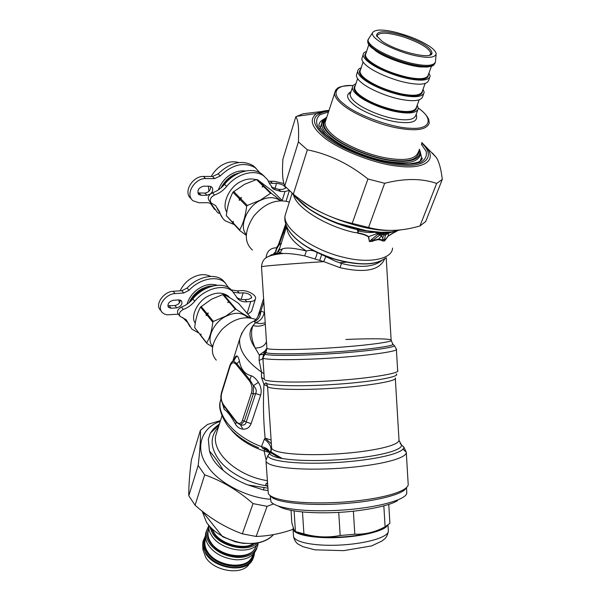 <?xml version="1.0" encoding="UTF-8"?>
<svg xmlns="http://www.w3.org/2000/svg" width="601" height="601" viewBox="0 0 601 601"><rect width="100%" height="100%" fill="white"/><g stroke="black" fill="none" stroke-linecap="round" stroke-linejoin="round"><path stroke-width="0.9" d="M198.51 332.864L191.899 329.145L186.152 319.717L180.022 316.336C178.565 313.722 179.669 311.423 183.328 309.447C187.805 307.735 191.606 305.007 194.739 301.251C204.926 288.465 224.188 283.349 232.564 291.417L238.244 299.283C240.543 301.221 243.428 302.063 246.898 301.807L250.797 301.514C253.472 301.311 255.049 300.357 255.53 298.659C256.657 295.083 247.372 290.02 241.256 290.614L237.372 290.876L239.288 293.078L243.172 292.807C248.153 293.16 250.985 294.753 251.661 297.578L248.844 299.275L244.945 299.568L246.898 301.807M179.646 315.863L178.166 313.977C176.709 311.363 177.806 309.072 181.457 307.096C185.927 305.391 189.728 302.671 192.846 298.93C202.995 286.159 222.235 281.08 230.611 289.164L232.76 291.598M189.946 326.696L185.912 319.492M178.309 314.158L167.198 314.834L164.591 314.135L162.435 312.655C156.11 307.171 165.433 293.904 175.034 293.573L183.726 292.988L189.014 290.313C199.427 278.879 217.044 275.04 224.954 282.628L228.5 287.624M161.459 311.386L160.64 310.319C154.314 304.827 163.607 291.59 173.193 291.267L181.87 290.704L187.151 288.037C197.534 276.633 215.12 272.816 223.046 280.412L225.18 282.831M180.308 300.034C180.052 302.927 178.257 304.76 174.929 305.533L167.822 305.781M176.754 307.84L171.135 308.268L168.558 307.449C167.123 304.106 168.693 301.71 173.253 300.282L178.888 299.884L181.382 300.665C182.839 304.001 181.299 306.39 176.754 307.84L174.929 305.533M247.875 314.195L251.534 311.416L255.32 299.328M186.836 321.738L182.719 317.501M236.546 297.24C238.822 299.035 241.625 299.809 244.945 299.568M231.242 289.9L237.372 290.876M239.288 293.078L233.368 292.199M405.923 488.252C403.429 494.12 376.234 501.001 349.737 503.112C312.858 506.59 274.627 502.954 270.841 496.148M270.165 495.69L270.983 501.805C276.595 508.897 306.961 512.337 341.481 510.144C379.524 507.605 406.704 499.281 406.794 493.023L406.531 487.719M278.684 506.297C287.301 511.391 309.688 513.637 335.418 512.548C363.057 511.451 390.402 505.606 397.554 500.573M291.027 510.407L291.846 522.983L294.122 530.112L295.444 531.585L303.911 533.861C315.998 537.279 328.086 537.827 340.181 535.491L354.815 534.206C365.31 534.544 375.407 532.065 385.113 526.761L389.906 523.351L388.757 504.412M294.099 510.94L295.444 531.585M297.082 532.17C305.639 536.325 320.002 537.963 340.189 537.069C360.547 536.077 379.479 531.337 384.099 527.295M354.815 534.206L353.38 511.211M385.113 526.761L383.836 505.892M302.483 511.969L303.911 533.861M340.181 535.491L338.724 512.383M293.213 527.851L293.07 529.338C294.49 535.078 314.969 538.534 337.394 537.572C362.613 536.655 385.083 530.465 387.299 525.537M229.695 297.675L228.282 296.12C222.821 292.176 216.247 292.109 208.562 295.94C197.489 300.861 190.044 316.952 195.295 323.188M200.937 335.696L194.701 327.695C195.483 319.507 197.421 312.64 200.516 307.103L211.582 299.193L222.783 294.595L228.613 301.447L227.711 302.476L229.229 302.175L235.329 309.342L225.751 316.171L213.393 321.422L212.777 322.144C211.883 330.573 209.862 337.484 206.714 342.886L206.932 343.509L212.521 346.995M251 317.831L238.695 303.528C232.579 299.223 227.539 296.225 223.587 294.543L222.783 294.595M194.701 327.695L200.283 334.757L200.907 333.991L201.087 336.124L206.932 343.509M200.869 335.501L206.714 342.886M200.283 334.757L200.501 335.381M201.117 306.39L206.819 313.376L208.344 313.076L206.181 315.623L206.812 314.826L212.777 322.144M206.181 315.623L206.211 314.09L200.516 307.103M206.819 313.376L206.211 314.09M208.344 313.076L206.812 314.826M207.42 314.113L213.393 321.422M247.507 317.508L246.726 316.637C241.174 312.272 234.217 312.182 225.848 316.381C213.295 322.196 205.692 340.249 212.656 346.146M223.587 294.543L236.14 309.282C242.083 313.406 246.786 316.216 250.256 317.711M236.14 309.282L235.329 309.342M229.417 301.394L228.613 301.447M230.033 302.115L229.229 302.175M210.756 276.437C205.317 273.816 199.412 274.124 193.049 277.346C187.399 280.224 183.095 284.716 180.127 290.816M178.707 299.891L179.481 302.761M217.322 285.302C212.108 283.664 206.744 284.288 201.23 287.158C194.078 290.959 189.323 296.661 186.986 304.256M214.001 285.76L208.059 286.384L202.394 288.548C196.474 291.605 192.035 296.323 189.075 302.701M209.719 286.94L202.822 289.351C197.827 291.898 193.8 295.842 190.757 301.199M256.184 179.676C251.195 178.317 246.215 178.888 241.241 181.389C229.424 186.235 221.281 204.52 226.802 212.13M233.353 223.489L226.344 215.646C227.268 206.624 229.469 198.803 232.963 192.207L244.63 184.267L256.522 179.571L263.02 185.957L262.081 186.964L263.704 186.633L270.51 193.319L260.428 200.118L247.296 205.474L246.635 206.263C245.584 215.601 243.277 223.482 239.716 229.928L239.927 230.671L246.267 235.329M282.35 200.636L272.824 191.321L257.356 179.579L256.522 179.571M226.344 215.646L232.557 222.28L233.256 221.333L233.421 223.73L239.927 230.671M233.211 222.979L239.716 229.928M232.557 222.28L232.767 223.031M232.963 192.207L239.311 198.736L239.266 200.411L239.979 199.427L246.635 206.263M233.616 191.434L239.964 197.954L239.311 198.736M239.979 199.427L241.594 197.624L239.964 197.954M240.64 198.646L247.296 205.474M280.351 200.614L280.351 200.614C274.552 196.79 267.948 196.7 260.526 200.343C246.928 206.233 238.62 227.125 246.312 234.443M257.356 179.579L271.359 193.319L280.757 200.644M271.359 193.319L270.51 193.319M263.862 185.957L263.02 185.957M264.545 186.633L263.704 186.633M238.717 162.54C233.781 161.166 228.876 161.677 224.008 164.088C218.832 166.545 214.565 170.669 211.206 176.476M208.404 186.205L208.915 191.328M245.561 171.007C241.256 170.466 237.095 171.202 233.09 173.208C226.276 176.566 221.356 182.148 218.321 189.954M240.618 172.412L234.382 174.508C228.801 177.19 224.308 181.69 220.913 188.015M233.729 175.935C229.71 178.099 226.231 181.367 223.302 185.732M271.216 452.959L280.412 458.293M270.563 451.659L282.478 458.653M271.111 449.12L271.622 449.36M267.813 488.147L247.905 484.947L263.576 489.98L267.971 490.461M247.905 484.947C238.364 481.258 230.153 476.413 223.249 470.403C216.105 464.866 211.492 458.398 209.433 451.013L208.329 439.218L210.32 433.178L213.565 428.768L219.448 423.9M219.072 425.102L210.32 433.178M223.249 470.403C218.809 462.74 214.204 456.279 209.433 451.013M267.708 486.585L266.341 485.743C265.364 484.451 265.74 483.52 267.468 482.949M267.685 486.232L266.341 485.743C248.867 483.294 228.62 472.536 219.463 460.501C210.08 447.76 209.741 436.619 218.448 427.063M266.483 485.48C265.424 484.489 265.762 483.73 267.483 483.196M267.437 482.513L267.362 481.416M267.46 482.813L267.355 481.273M230.544 429.076C238.319 438.67 249.498 445.987 264.079 451.013L266.085 459.6M403.038 449.263L406.268 452.14C407.32 458.42 378.638 465.692 339.054 468.337C299.328 470.816 268.099 467.428 266.018 461.215L268.316 493.564C271.772 500.513 301.244 504.547 341.21 502.233C378.923 499.739 407.613 491.949 408.244 484.519M264.47 449.939L264.079 451.013L269.488 452.425M269.413 451.629L270.54 452.523M231.61 362.32L233.624 361.066L236.726 363.59L250.024 380.11L253.412 385.684L253.284 393.933L251.436 393.016L242.466 420.294C240.926 424.028 238.867 424.441 236.291 421.526L223.549 404.743C221.281 401.28 220.665 397.434 221.701 393.189L230.085 366.189C231.573 362.313 233.609 361.734 236.193 364.446L249.483 380.974C251.932 384.542 252.585 388.554 251.436 393.016M249.483 380.974L251.331 375.768C253.862 376.759 256.214 378.953 258.377 382.364L253.412 385.684C256.146 388.299 256.897 390.92 255.665 393.55L253.284 393.933L244.284 421.203L242.466 420.294M221.551 392.4L221.701 393.189M229.92 365.408L230.085 366.189M255.936 319.537C244.652 315.42 233.338 318.718 221.994 329.438C211.492 342.345 209.591 352.577 216.285 360.142M269.518 451.907L269.992 452.252M267.468 386.045L266.371 383.213L267.558 386.293L263.959 384.467C263.02 402.647 263.403 420.542 265.109 438.152L264.357 439.151C269.601 443.132 271.735 447.152 270.766 451.231M271.104 440.022L265.109 438.152L271.351 443.786M395.293 377.999C398.478 380.718 368.819 386.037 333.878 388.201C301.334 390.492 266.806 389.388 267.558 386.293L268.564 401.648M265.95 382.769L263.959 384.467L261.488 377.428L264.282 379.141L263.967 373.574L261.51 372.102L261.488 377.428M233.857 360.916L235.051 358.617L233.083 361.216L236.959 355.972C237.906 356.416 238.725 358.106 239.423 361.066C240.873 369.284 244.847 374.183 251.331 375.768M239.423 361.066L236.193 364.446M258.377 382.364C261.044 386.706 261.803 390.988 260.654 395.195L255.665 393.55L246.23 422.007L244.284 421.203L240.513 424.937L236.306 422.27L236.291 421.526M260.654 395.195L251.135 423.622L246.23 422.007C245.741 424.531 243.841 425.508 240.513 424.937L242.894 429.167C239.822 428.798 237.365 427.191 235.532 424.344C231.272 416.44 227.494 411.452 224.203 409.364L222.468 403.677M235.532 424.344L236.306 422.27L223.564 405.487L223.549 404.743M224.203 409.364L223.564 405.487L222.903 404.488C219.598 396.577 221.153 395.743 221.499 392.558L229.867 365.573C230.792 363.072 231.866 361.622 233.083 361.209M264.357 439.151L261.473 446.633L262.645 448.361C266.003 448.571 268.331 450.029 269.616 452.741M258.535 447.753C245.103 442.126 234.706 434.621 227.343 425.245C220.785 415.066 218.433 407.11 220.282 401.378C217.104 416.373 235.562 437.1 261.473 446.633C266.288 447.685 269.03 449.706 269.691 452.681M269.721 453.079L269.691 453.612M262.645 448.361L267.595 450.908M233.842 360.592C234.931 357.204 235.975 355.664 236.959 355.972M251.135 423.622C249.565 427.521 246.816 429.369 242.894 429.167M263.824 301.822L260.902 310.987L257.897 316.547M393.377 344.734L394.459 345.688C394.902 347.558 364.754 351.638 331.594 353.696C301.281 355.762 267.137 356.017 264.665 354.079L264.771 351.112L259.324 355.003L263.696 354.177L262.832 357.693L263.967 373.574M266.461 341.714C264.71 345.958 260.947 348.047 255.162 347.994L259.324 355.003L259.076 360.269L261.51 372.102C245.862 360.81 238.597 349.752 239.716 338.919L241.88 332.849M259.076 360.269C261.435 359.721 262.69 358.88 262.84 357.753L263.058 360.653L263.381 354.582L265.522 351.991L265.95 352.599C268.316 354.44 301.694 354.162 331.474 352.133C363.853 350.12 393.355 346.176 392.979 344.381L392.408 343.614M264.53 312.497L260.902 310.987C260.639 316.134 258.453 319.687 254.343 321.663L254.005 321.107M264.26 312.332C263.155 317.674 260.21 321.159 255.44 322.782L254.343 321.663M277.407 252.833L274.86 254.343M285.7 223.97L278.376 244.825L276.498 247.77L276.986 248.318L274.762 254.14L276.655 253.224M272.892 254.584L275.536 251.714L274.462 254.223M276.813 248.574L276.475 248.168L275.536 251.714L276.167 251.293M278.376 244.825L278.917 245.178L276.986 248.318M289.344 202.056C276.61 198.525 264.733 203.228 253.712 216.187C244.322 230.957 243.901 242.248 252.443 250.061M265.304 324.202C261.645 326.2 257.544 326.666 252.991 325.599C248.341 331.782 249.062 339.249 255.162 347.994C251.256 339.182 250.534 331.714 252.991 325.599L255.44 322.782L260.421 323.646L265.206 322.827M264.771 351.112L266.889 348.234M266.897 348.302C266.513 350.608 265.68 352.239 264.38 353.185L264.26 353.328M263.321 352.344L264.26 353.335M282.395 233.398L283.184 233.451L278.924 245.178L281.433 242.781M266.04 257.799C266.806 251.293 270.3 247.95 276.498 247.77M286.166 225.322L283.184 233.451L284.799 232.189M289.149 231.047C294.415 238.762 303.693 245.869 316.975 252.367C313.211 250.316 309.688 249.873 306.39 251.023C294.355 247.988 286.346 247.289 282.38 248.934L280.013 252.901L274.311 254.381M286.685 226.585C286.977 234.743 293.551 242.894 306.39 251.023L304.677 255.868C295.737 254.118 288.63 253.321 283.349 253.494L280.013 252.901L278.954 252.21L278.796 250.677M282.38 248.934L279.097 250.136L286.624 226.449M268.362 256.507L271.254 255.087M384.775 258.573C379.997 270.307 365.092 273.342 340.046 267.678L323.706 261.63C290.23 263.809 261.255 266.198 261.503 266.716C262.156 259.369 266.371 257.634 266.566 257.453C270.059 255.478 275.656 254.155 283.349 253.494L277.775 253.787M381.883 260.443C373.687 267.122 360.209 268.121 341.451 263.441L335.471 261.277L325.81 256.544L323.706 261.63L304.677 255.868M325.81 256.544L316.975 252.367C317.14 253.87 316.494 256.079 315.029 258.993M378.164 261.976C366.257 266.371 341.901 263.253 321.745 254.516L319.694 260.443M395.931 231.235L388.133 235.975L384.467 240.858L382.852 240.49L382.987 239.746L384.73 238.958C384.895 236.298 385.542 234.698 386.668 234.15L388.111 233.473M384.73 238.958L384.572 240.948L382.394 240.956L382.852 240.49L381.89 239.784L382.987 239.746C382.371 237.658 383.002 235.93 384.888 234.555L386.668 234.15M382.394 240.956L381.492 240.25L381.89 239.784L378.547 239.048L369.69 241.429L371.531 239.446L373.056 240.122L380.245 234.713L381.004 233.038L377.751 233.263L381.492 232.317L391.574 231.911L381.492 232.317M371.531 239.446L377.736 234.458L384.888 234.555L388.238 233.428M377.736 234.458L378.202 233.766L377.834 233.308L380.959 232.73M377.834 233.308L368.668 236.666C366.189 234.976 362.839 233.766 358.609 233.045C355.92 232.286 359.195 231.933 358.692 230.987C364.589 232.377 369.938 232.812 374.739 232.279L378.097 233.128L379.419 232.407L385.361 232.677L393.257 231.753M389.741 232.865L389.05 232.767L389.568 232.97M381.492 240.25L378.262 239.634L382.567 234.63L384.385 233.353L378.202 233.766M378.262 239.634L374.168 240.528L374.168 240.077L373.056 240.122L372.44 241.347L369.42 241.534L368.405 236.839C365.934 235.224 362.606 234.067 358.421 233.368C355.739 232.482 359.496 231.453 358.391 231.22C357.234 230.904 357.077 230.596 357.903 230.318L357.971 229.74L374.859 232.166L380.072 232.219L366.768 230.792L375.189 232.136L379.456 232.234M369.42 241.534L368.668 236.659M384.385 233.353L387.69 233.248L394.181 231.55M358.391 231.22L358.684 230.987C357.415 230.746 357.189 230.551 358.008 230.393L358.166 230.266M358.008 230.393L357.963 229.71L375.107 232.181M388.441 233.353L388.178 236.14L384.572 240.948M395.21 231.858L388.178 236.14M374.168 240.528L372.44 241.347M358.609 233.045L353.809 232.369C325.246 225.856 296.308 207.713 293.491 194.874M378.93 232.256L378.735 232.692L381.259 232.286M389.989 232.437L390.913 232.009M395.984 231.22L395.09 232.166L397.133 230.972M357.971 229.74L357.963 229.71C335.08 225.075 307.607 210.996 298.088 199.509M391.213 231.963L392.784 231.806M292.882 194.146L296.548 198.292L308.846 208.667C317.358 214.339 327.229 219.252 338.453 223.422L356.355 229.116L366.302 231.017M291.958 193.041C295.73 197.323 301.364 202.529 308.846 208.667M366.768 230.792L338.453 223.422M380.072 232.219L380.951 232.256M401.122 229.777L391.574 231.911M234.195 224.556L225.315 220.883C222.445 218.509 220.544 215.504 219.598 211.86L215.504 205.474L211.349 203.146C209.276 200.028 210.335 197.308 214.542 194.994C219.26 193.379 223.302 190.532 226.667 186.438C236.546 173.884 254.343 168.731 263.719 175.913L267.385 179.504L269.744 183.974L273.725 189.345L280.945 191.494L285.002 191.486L289.081 190.464M210.756 202.507L209.291 200.937C207.21 197.819 208.269 195.107 212.461 192.793C217.171 191.193 221.206 188.353 224.564 184.267C234.413 171.743 252.172 166.62 261.548 173.809L264.508 176.506M222.618 218.133L215.669 205.61M219.004 213.475L217.322 212.288L211.041 203.619L208.134 202.687L199.126 202.777L193.079 200.809C184.62 194.656 194.656 178.144 205.557 178.565L214.647 178.617L220.229 175.95C232.512 164.328 244.186 161.586 255.26 167.717L259.917 172.795M191.509 199.081L191.088 198.623C182.629 192.47 192.628 175.988 203.514 176.424L212.589 176.484L218.163 173.832C230.408 162.24 242.068 159.52 253.134 165.658L256.079 168.34M210.598 186.385C210.793 190.036 208.915 192.267 204.971 193.094L197.842 192.913M210.282 194.048L206.992 195.25L201.117 195.28L198.893 194.559C196.79 190.555 198.338 187.767 203.529 186.197L209.426 186.205L211.56 186.888C213.408 188.947 213.1 191.238 210.635 193.762M268.452 181.141L270.382 181.277L272.508 183.328L276.55 183.343C281.764 183.966 284.806 185.544 285.678 188.075L282.831 189.39L278.774 189.398L280.945 191.494M283.875 183.545L274.417 181.292L270.382 181.277M214.647 209.561L210.23 203.115M271.479 187.181L278.774 189.398M272.508 183.328L269.361 182.967M432.374 153.037L436.228 157.364C439.038 161.549 441.059 168.896 442.298 179.421L436.649 183.433C421.917 178.287 404.586 178.234 384.655 183.282L367.932 178.978C349.128 163.87 328.935 154.149 307.359 149.829L298.412 141.881C299.05 127.983 298.179 119.622 295.797 116.797L302.994 113.784L322.79 111.373M388.99 230.378C364.206 231.13 317.982 215.015 299.103 198.661M295.797 116.797L282.898 159.197C281.997 172.487 282.613 181.412 284.746 185.979L293.341 194.198C310.957 208.727 330.58 218.464 352.209 223.414L368.571 227.478C383.476 231.46 399.041 231.37 415.283 227.208L419.949 225.999L425.681 221.536L442.298 179.421M284.746 185.979L298.412 141.881M307.359 149.829L293.341 194.198M352.209 223.414L367.932 178.978M384.655 183.282L368.571 227.478M419.949 225.999L436.649 183.433M273.387 503.984L267.099 506.335L253.044 503.608C237.876 490.333 221.754 480.74 204.686 474.843L198.172 465.452C200.02 449.698 200.764 437.994 200.388 430.316L191.366 459.975C189.51 474.737 188.654 486.66 188.789 495.75L195.085 505.223C209.471 518.024 225.225 527.565 242.338 533.846L256.146 536.438C268.474 536.077 280.78 533.696 293.063 529.286M220.236 421.399C200.418 427.799 194.671 449.676 207.661 466.316C217.051 481.303 245.366 497.598 270.405 499.236M200.388 430.316L207.42 424.494L220.492 420.602M267.099 506.335L256.146 536.438M242.338 533.846L253.044 503.608M204.686 474.843L195.085 505.223M188.789 495.75L198.172 465.452M377.135 36.789L377 36.03C378.998 31.943 387.961 32.289 403.887 37.059C420.324 42.829 429.302 48.238 430.804 53.279L429.798 55.022M381.815 41.093C395.21 50.897 430.617 59.95 431.969 53.519C432.036 48.268 422.788 42.355 404.21 35.775C386.127 30.448 376.91 30.441 376.564 35.752L381.815 41.093M429.182 46.089C420.107 40.237 408.364 35.504 393.933 31.876C381.38 29.088 374.168 29.509 372.282 33.145C372.289 35.339 374.363 37.871 378.502 40.74C385.399 45.841 402.332 52.971 415.381 55.69C428.445 58.395 435.379 57.719 436.191 53.639C435.665 51.34 433.329 48.824 429.182 46.089M355.875 83.855C353.628 84.643 352.449 85.875 352.359 87.558C352.479 90.12 354.515 92.915 358.459 95.942C365.318 101.584 382.296 109.044 395.811 111.636C409.281 114.19 416.793 113.123 418.334 108.428L417.229 105.1M435.507 61.67C434.162 65.84 426.635 66.478 412.91 63.601C399.154 60.693 381.665 53.241 374.498 47.862C370.389 44.97 368.218 42.37 367.985 40.064L369.239 37.825M366.572 51.461C364.326 52.129 363.184 53.249 363.132 54.804C363.335 57.193 365.461 59.86 369.517 62.797C376.587 68.259 393.918 75.711 407.598 78.521C421.241 81.3 428.768 80.519 430.173 76.184L428.964 73.052M362.335 57.23L361.81 58.838C361.997 61.242 364.116 63.924 368.158 66.876C375.197 72.36 392.483 79.813 406.148 82.592C419.768 85.342 427.296 84.531 428.716 80.151L429.557 77.875M361.178 67.793C358.932 68.522 357.775 69.701 357.7 71.324C357.858 73.795 359.939 76.522 363.936 79.512C370.9 85.064 388.058 92.524 401.656 95.221C415.208 97.888 422.728 96.956 424.208 92.441L423.044 89.211M356.949 73.607L356.393 75.283C356.551 77.777 358.617 80.526 362.598 83.516C369.54 89.098 386.653 96.558 400.228 99.225C413.766 101.862 421.278 100.9 422.773 96.34L423.555 94.199M249.61 563.167C243.638 576.006 214.091 571.656 205.7 557.345L202.883 549.509L202.732 545.362L205.73 553.664C214.857 569.102 246.861 573.504 252.698 559.358L253.577 557.352M271.457 453.222L280.074 458.225M205.437 536.197L202.935 541.666L202.732 545.362M256.86 548.262C253.742 556.218 246.763 560.057 235.908 559.771C223.459 558.344 214.332 553.529 208.517 545.31C205.985 541.531 205.039 537.549 205.67 533.357L206.504 530.675M258.092 543.342L257.814 545.498C254.937 553.664 248.025 557.66 237.072 557.473C224.481 556.135 215.226 551.312 209.291 542.996C206.752 539.217 205.797 535.236 206.428 531.044L208.592 526.048M258.475 542.831C251.691 555.579 220.59 550.493 211.725 535.694C209.546 532.486 208.509 529.06 208.615 525.424M256.935 543.131C248.318 552.777 220.214 546.662 212.514 533.342L209.636 526.619M194.739 301.251L192.846 298.93M183.328 309.447L181.457 307.096M188.526 323.601L186.671 321.25M175.034 293.573L173.193 291.267M183.726 292.988L181.87 290.704M189.014 290.313L187.151 288.037M171.135 308.268L169.317 305.947M241.174 299.366L243.172 292.807M247.124 313.324L250.797 301.514M293.07 529.338L293.551 536.61C295.376 542.981 318.064 546.564 343.088 544.904C371.035 542.936 389.959 536.017 388.299 530.48L387.968 525.086M263.576 489.98L264.079 487.321M217.292 430.752L215.767 435.582C211.868 453.229 238.086 476.36 267.31 480.635M271.359 450.72L269.819 453.477C271.344 459.059 301.364 462.116 338.318 459.757C375.512 457.301 402.753 450.577 401.483 444.958L400.078 443.313M271.607 447.595L271.644 448.158C273.312 453.364 302.288 456.136 337.875 453.86C373.687 451.494 400.018 445.183 399.004 439.917L395.315 378.412M401.002 444.507L403.759 446.964C405.142 452.838 377.06 459.855 338.566 462.402C300.267 464.843 269.361 461.606 267.821 455.753L266.01 460.336M396.247 373.942C401.137 376.557 372.252 381.935 335.433 384.339C301.642 386.804 265.071 385.842 265.927 382.724M268.557 401.566L271.644 448.158L269.819 453.477L267.821 455.753L269.811 452.598M396.39 349.459L397.652 370.509C401.002 373.123 369.908 378.45 333.345 380.703C299.245 383.085 263.298 382.146 264.282 379.141M221.055 398.876L220.282 401.378L221.003 398.395M391.168 340.399L392.979 344.381L394.459 345.688L396.375 349.151C399.718 351.119 368.526 355.709 331.895 357.993C297.893 360.33 261.841 360.149 262.862 357.783L265.95 352.599L266.889 348.204C266.063 350.158 299.854 349.992 331.128 347.851C365.205 345.718 394.264 341.744 391.146 340.174C391.131 338.543 368.608 338.386 345.891 339.497M276.933 253.013L279.848 247.762M266.874 347.994L261.503 266.776M339.212 262.705L347.145 262.149M391.146 340.174L386.248 258.648L384.88 258.483M341.451 263.441L340.046 267.678M379.9 234.736L382.987 237.981M385.008 258.37C375.497 265.372 358.722 265.597 334.682 259.061C310.477 250.865 294.836 240.761 287.766 228.748C285.107 223.564 284.243 219.072 285.182 215.278L286.369 211.492M386.278 233.293L386.901 234.022M392.536 248.078C392.43 258.715 370.186 263.847 344.816 257.581C313.113 250.752 281.794 228.064 285.182 215.278L292.116 193.252M301.912 203.318L302.303 203.258M385.361 232.677L385.992 232.407M357.204 228.2L356.355 229.116M226.667 186.438L224.564 184.267M214.542 194.994L212.461 192.793M219.598 211.86L217.539 209.651M212.236 205.257L210.252 203.123M205.557 178.565L203.514 176.424M214.647 178.617L212.589 176.484M220.229 175.95L218.163 173.832M201.117 195.28L199.104 193.116M206.992 195.25L204.971 193.094M274.867 188.849L276.55 183.343M282.2 200.486L285.002 191.486M421.677 143.098C436.116 156.207 425.981 167.333 402.542 165.162C379.201 164.411 337.664 148.319 323.909 135.3C309.861 122.131 311.483 114.002 328.777 110.915M328.95 110.381C323.864 110.742 319.762 111.786 316.637 113.536C309.372 118.878 311.175 126.285 322.061 135.751C335.456 148.327 374.446 164.291 399.267 166.319C422.728 169.249 437.13 161.038 426.995 148.139L421.872 142.572M328.439 111.966L320.1 114.686C316.547 117.713 315.75 121.62 317.696 126.42C323.428 135.856 340.271 147.185 365.265 156.35C390.462 164.464 409.942 166.049 420.873 162.12C425.38 159.49 427.131 155.892 426.124 151.324L421.286 144.135M420.497 152.857L421.541 157.62L420.054 161.203M420.302 160.888L421.541 157.62L422.165 158.213C422.48 159.055 421.549 160.182 419.37 161.586C418.138 162.368 414.72 163.126 409.131 163.87C400.95 163.99 391.506 162.916 380.809 160.655C358.947 155.223 336.56 144.548 325.314 134.466L318.868 125.511C319.078 122.792 320.761 120.681 323.901 119.186M418.341 108.188L418.732 108.481C433.802 118.788 430.586 129.718 410.844 128.253C393.024 128.231 356.288 114.926 344.103 104.123C330.054 93.809 335.245 84.23 353.11 85.59M336.109 89.557L334.517 93.012C334.659 96.701 337.469 100.72 342.946 105.055C352.614 113.288 377.12 124.197 396.72 127.878C416.2 131.484 427.048 129.824 429.264 122.904L428.633 119.081C426.59 115.167 423.352 111.651 418.92 108.526L418.334 108.097M418.379 151.858C415.99 159.22 405.164 161.241 385.917 157.92C366.55 154.517 342.502 143.601 333.097 135.142C327.77 130.695 325.073 126.518 325.021 122.627L325.877 119.952M350.961 91.795C345.68 94.56 346.642 98.857 353.861 104.687C361.742 111.41 382.89 120.14 397.329 122.033C412.324 123.941 418.596 121.387 416.155 114.37M326.26 118.773C321.76 123.243 323.661 129.005 331.955 136.074C341.984 145.194 368.721 156.906 388.712 159.821C408.898 162.698 418.92 159.686 418.784 150.791M419.197 149.679C422.976 159.167 409.341 163.382 390.552 160.475C370.148 157.853 341.661 145.615 331.211 136.044C322.098 128.208 320.573 122.071 326.621 117.631M323.315 119.802L321.58 123.708C321.625 127.833 324.457 132.258 330.069 136.968C339.993 145.953 365.491 157.56 386.052 161.158C406.464 164.659 417.943 162.495 420.482 154.66C420.279 153.375 421.384 154.72 419.363 149.236M417.665 110.261L415.877 115.129C414.299 119.899 406.794 121.026 393.362 118.51C379.885 115.97 362.974 108.511 356.16 102.831C352.239 99.781 350.225 96.956 350.113 94.365L350.691 92.614M435.109 63.022C433.306 66.944 425.598 67.447 411.985 64.51C398.29 61.535 381.222 54.203 374.153 48.899C370.043 46.007 367.88 43.4 367.647 41.086L368.03 43.325L369.57 45.676C370.148 46.668 373.364 49.117 379.223 53.008C391.679 60.25 416.298 67.808 427.807 66.974C431.841 66.23 433.877 65.532 433.922 64.87M374.641 50.018C382.281 55.375 393.122 60.085 407.155 64.134C419.558 67.297 427.935 67.808 432.284 65.682M375.114 50.431L375.385 50.627C384.49 57.944 412.466 67.395 423.172 66.989M431.428 66.313L428.258 74.982C426.935 79.039 419.881 79.76 407.11 77.153C392.13 73.495 380.245 68.589 371.433 62.436C367.617 59.679 365.611 57.185 365.423 54.939L365.911 53.451M366.062 53.001C363.492 55.39 365.092 58.695 370.847 62.91C377.849 68.349 395.533 75.764 408.65 78.19C421.932 80.624 428.513 79.422 428.408 74.562M425.117 83.562L422.3 91.254C420.91 95.484 413.871 96.348 401.175 93.846C386.308 90.278 374.528 85.38 365.844 79.144C362.08 76.342 360.127 73.78 359.969 71.451L360.48 69.904M360.645 69.4C358.053 71.925 359.593 75.328 365.265 79.61C372.162 85.139 389.666 92.554 402.708 94.86C415.907 97.182 422.495 95.822 422.473 90.789M419.122 99.931L416.44 107.248C414.99 111.651 407.959 112.642 395.345 110.246C380.576 106.783 368.916 101.885 360.352 95.559C356.641 92.719 354.725 90.097 354.605 87.693L355.138 86.071M355.319 85.522C352.697 88.174 354.184 91.675 359.774 96.025C366.572 101.644 383.904 109.051 396.863 111.245C409.987 113.454 416.576 111.951 416.628 106.738M202.056 511.03L222.595 536.731L235.442 541.869L243.097 543.364L254.215 543.507C262.682 542.485 269.113 539.518 273.5 534.59C266.288 542.11 255.425 544.837 240.903 542.786C224.879 539.195 213.408 532.351 206.466 522.239L202.101 511.068M202.935 541.666L205.429 535.859L203.123 541.095C202.477 545.31 203.416 549.306 205.925 553.085C211.792 561.417 220.98 566.232 233.496 567.524C244.389 567.667 251.278 563.633 254.17 555.414L254.493 552.988M253.765 553.829C251.361 562.138 244.802 566.315 234.09 566.36C221.769 565.271 212.671 560.598 206.812 552.349C203.439 547.218 202.995 542.087 205.474 536.956M205.565 537.797C203.536 542.673 204.092 547.496 207.225 552.251C212.829 560.185 221.589 564.767 233.504 565.984C243.878 566.119 250.437 562.266 253.171 554.43M252.683 554.881C249.52 570.439 217.059 567.487 207.676 551.883C205.309 548.337 204.43 544.581 205.031 540.63L205.7 538.601M208.735 528.234C206.654 533.11 207.21 537.948 210.41 542.741C216.09 550.681 224.939 555.271 236.952 556.511C247.402 556.654 253.96 552.807 256.627 544.964M256.146 545.4C253.156 560.988 220.387 557.998 210.853 542.365C208.464 538.819 207.57 535.078 208.164 531.149L208.847 528.88M211.342 528.422L213.633 533.095C220.402 545.039 245.681 551.26 254.478 543.477M253.216 543.605C244.231 550.343 220.364 543.98 214.084 532.726L212.258 529.308M232.564 291.417L230.611 289.164M168.19 306.976L168.558 307.449M251.541 297.976L251.661 297.578M236.719 297.518L238.244 299.283M223.046 280.412L224.954 282.628M293.551 536.61C294.55 540.75 296.466 543.469 299.29 544.769L302.972 546.692L314.962 549.832L343.667 550.651L371.621 545.911L382.033 540.99L383.926 539.45C386.037 538.113 387.502 535.438 388.321 531.434M229.537 297.585L228.282 296.12M246.726 316.637L247.409 317.508M219.425 423.975L213.565 428.768M221.972 415.892L217.404 430.399M408.169 483.94L406.268 452.14L403.759 446.964L401.483 444.958L399.056 440.458M269.443 452.335L267.715 450.953M232.73 361.374L239.716 338.919C242.729 329.784 247.409 323.901 253.757 321.257C253.945 321.317 257.288 319.199 258.415 314.894L263.606 298.562M274.582 254.193L277.204 252.713L279.405 249.167M272.907 254.576L271.201 254.786M386.15 257.529L386.248 258.58M263.719 175.913L261.548 173.809M198.292 193.913L198.893 194.559M286.091 201.065L289.329 190.697M271.562 187.242L273.725 189.345M253.134 165.658L255.26 167.717M436.228 157.364L421.857 142.61M328.92 110.464L316.637 113.536L296.609 116.316M430.804 53.279L430.226 54.871M353.163 85.522C336.094 85.823 337.619 88.963 335.674 90.097L325.945 119.734M326.749 117.24C320.942 120.899 322.249 122.146 321.58 123.708L320.13 128.238M431.969 53.519L430.594 54.173M376.564 35.752L376.932 36.481M352.359 87.558L350.113 94.365L349.729 94.049L350.729 92.494M367.985 40.064L367.647 41.086M368.804 44.692L365.949 53.339M363.072 62.053L360.517 69.784M357.61 78.603L355.183 85.958M372.282 33.145L368 39.726M436.093 54.699L435.485 61.325M363.132 54.804L361.81 58.838M357.7 71.324L356.393 75.283M208.164 531.149L208.87 529M205.67 533.357L206.428 531.044"/></g></svg>
